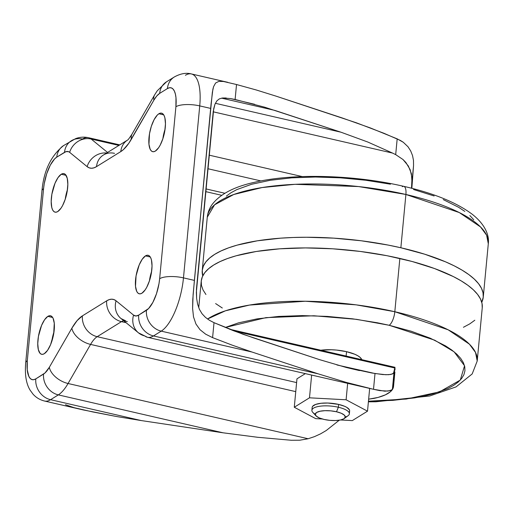 <?xml version="1.0" encoding="UTF-8"?>
<svg xmlns="http://www.w3.org/2000/svg" width="514" height="514" viewBox="0 0 514 514"><rect width="100%" height="100%" fill="white"/><g stroke="black" fill="none" stroke-linecap="round" stroke-linejoin="round"><path stroke-width="0.77" d="M312.159 407.416L312.64 406.291L315.667 404.422L321.006 403.278L327.855 403.034L338.642 404.409A18.819 5.969 -174.6 0 0 312.159 407.435L311.889 410.281A18.819 5.969 5.4 0 1 338.373 407.249L338.642 404.409L344.586 406.278L346.815 407.396L349.391 409.806L349.629 411.001L349.147 412.125M315.3 414.2A18.819 5.969 5.4 0 1 311.889 410.281M344.264 418.531A15.054 4.774 5.4 0 1 324.09 419.443L319.335 417.953L316.251 416.096L315.3 414.168L316.637 412.459L320.049 411.232L325.015 410.667L330.791 410.853L336.49 411.765A15.054 4.774 5.4 0 1 344.264 418.531L348.094 415.71A18.819 5.969 -174.6 0 0 338.373 407.249A18.819 5.969 -174.6 0 0 318.153 406.516A18.819 5.969 -174.6 0 0 312.782 412.369L316.014 415.858A15.054 4.774 5.4 0 1 320.312 411.174A15.054 4.774 5.4 0 1 336.49 411.765L338.373 407.249L336.49 411.765L341.238 413.256L344.329 415.113L345.273 417.04L343.943 418.743L340.531 419.977L335.558 420.542L329.789 420.356L324.09 419.443A15.054 4.774 5.4 0 1 316.014 415.858M202.24 270.493A141.138 44.782 5.4 0 1 400.862 247.767L388.038 245.056L361.207 240.77L333.663 238.136L306.472 237.256L293.333 237.487L280.67 238.162L257.257 240.822L237.134 245.133L228.55 247.857L221.065 250.928L214.749 254.314L209.673 257.989L205.87 261.909L203.396 266.04L202.253 270.338L202.741 275.915A141.138 44.782 5.4 0 1 202.24 270.493L207.277 217.191L214.576 204.803L233.742 194.504L262.101 187.552L295.094 184.314L358.547 186.556L405.899 194.472A11.289 4.131 -77 0 0 403.85 186.364A11.289 4.131 103 0 1 405.899 194.472A141.138 44.782 -174.6 0 0 207.277 217.191C207.791 212.475 209.429 208.221 212.192 204.431C220.063 194.125 234.191 186.736 254.565 182.277C293.513 173.07 354.801 174.888 403.786 186.344C434.041 193.296 456.959 202.683 472.552 214.518C485.004 224.4 489.469 235.283 488.3 243.758A141.138 44.782 -174.6 0 0 405.899 194.472L400.862 247.767L405.899 194.472L459.253 212.545L480.513 226.931L486.617 235.194L488.3 243.758L483.263 297.06A141.138 44.782 5.4 0 1 481.753 302.29L483.244 297.214L483.031 292.781L481.464 288.264L478.56 283.709L474.351 279.147L468.877 274.63L462.182 270.203L454.337 265.905L445.426 261.787L424.718 254.212L400.862 247.767A141.138 44.782 5.4 0 1 483.263 297.06M368.397 401.826L375.882 401.781L429.73 395.979L456.059 386.894L472.186 373.935L477.217 361.014L482.254 307.719A141.138 44.782 -174.6 0 0 399.853 258.433L394.816 311.728A141.138 44.782 5.4 0 1 477.217 361.014L475.527 352.456L469.43 344.194L448.169 329.808L394.816 311.728A11.289 4.131 103 0 1 389.162 325.272L377.36 322.773L352.675 318.828L327.334 316.406L302.316 315.596L278.582 316.431L257.045 318.879L238.528 322.843L225.273 327.482L265.924 317.639L313.906 315.769L356.517 319.335L389.162 325.272A11.289 4.131 -77 0 0 394.816 311.728L356.196 304.86L305.265 301.243L249.496 305.065L225.408 310.816L207.534 319.021A141.138 44.782 5.4 0 1 394.816 311.728L399.853 258.433A141.138 44.782 -174.6 0 0 201.231 281.152L198.725 307.693M346.545 351.672A26.342 8.359 -174.6 0 0 320.781 350.22L331.44 349.751L336.574 350.079L346.545 351.672L346.128 356.054L346.545 351.672A26.342 8.359 -174.6 0 1 361.766 359.652L360.263 357.532L357.988 355.861L354.866 354.287L346.545 351.672M158.903 113.755A19.757 7.228 103 0 1 161.569 113.157A19.757 7.228 103 0 1 164.846 130.678A19.757 7.228 103 0 1 155.376 151.065L153.821 151.694L152.395 151.579L151.155 150.724L150.139 149.169L148.944 144.209L149.503 133.717L151.354 126.238L154.084 119.698L157.278 115.097L158.903 113.755L160.458 113.131L161.878 113.247L163.124 114.102L164.139 115.656L164.885 117.854L165.463 123.829L164.776 131.109L162.925 138.587L160.195 145.121L158.62 147.717L155.376 151.065A19.757 7.228 103 0 1 152.709 151.669A19.757 7.228 103 0 1 149.433 134.148A19.757 7.228 103 0 1 158.903 113.755L163.709 114.86L158.903 113.755M61.275 174.246A19.757 7.228 103 0 1 63.942 173.642A19.757 7.228 103 0 1 67.218 191.163A19.757 7.228 103 0 1 57.748 211.556L56.193 212.179L54.767 212.064L53.527 211.209L52.512 209.654L51.766 207.457L51.188 201.482L51.875 194.202L55.004 183.273L58.024 177.593L61.275 174.246L62.824 173.623L64.25 173.738L65.496 174.587L67.257 178.345L67.835 184.32L67.148 191.593L65.297 199.072L62.567 205.613L60.993 208.209L57.748 211.556A19.757 7.228 103 0 1 55.075 212.153A19.757 7.228 103 0 1 51.805 194.639A19.757 7.228 103 0 1 61.275 174.246L66.081 175.351L61.275 174.246M47.841 316.38A19.757 7.228 103 0 1 50.507 315.776A19.757 7.228 103 0 1 53.784 333.297A19.757 7.228 103 0 1 44.313 353.69L42.758 354.313L41.332 354.197L40.086 353.343L38.332 349.591L37.753 343.615L38.441 336.336L41.57 325.407L44.59 319.727L47.841 316.38L49.389 315.757L50.815 315.872L52.062 316.72L53.077 318.275L54.266 323.235L53.707 333.727L50.578 344.663L47.558 350.342L44.313 353.69A19.757 7.228 103 0 1 41.64 354.287A19.757 7.228 103 0 1 38.364 336.766A19.757 7.228 103 0 1 47.841 316.38L52.646 317.485L47.841 316.38M145.468 255.888A19.757 7.228 103 0 1 148.135 255.291A19.757 7.228 103 0 1 151.412 272.812A19.757 7.228 103 0 1 141.941 293.198L140.386 293.822L138.96 293.706L137.713 292.858L136.705 291.303L135.51 286.343L136.069 275.851L139.198 264.916L142.217 259.236L145.468 255.888L147.017 255.265L148.443 255.381L149.69 256.235L150.705 257.79L151.45 259.988L152.028 265.963L151.341 273.242L149.49 280.715L146.753 287.255L145.186 289.851L141.941 293.198A19.757 7.228 103 0 1 139.268 293.802A19.757 7.228 103 0 1 135.998 276.281A19.757 7.228 103 0 1 145.468 255.888L150.274 256.994L145.468 255.888M368.647 399.166L378.073 397.425L385.359 394.861L390.454 391.707L392.111 389.946L393.146 388.083L393.673 383.168L393.551 386.149A60.222 19.108 5.4 0 1 393.531 386.451A60.222 19.108 5.4 0 1 373.697 398.446L368.647 399.166M296.963 378.818L305.348 373.62L296.963 378.818L294.278 407.242L315.686 418.634L322.31 418.987L315.686 418.634L294.278 407.242L296.963 378.818M126.103 322.715L121.465 321.648L97.185 336.689L296.604 382.583L97.185 336.689L121.465 321.648A30.108 11.019 103 0 1 123.668 320.73A30.108 11.019 103 0 0 121.465 321.648A18.067 15.806 -121.8 0 1 106.687 300.825L109.257 299.604L111.711 299.193L113.999 299.598L116.087 300.812L133.563 315.114L135.959 316.001L138.703 315.108L148.61 308.522L152.87 302.386L156.513 293.667L158.98 283.696L159.648 278.716L175.904 106.732L175.981 97.724L175.383 94.049L174.387 91.113L173.038 89.038L171.38 87.9L169.479 87.746L167.41 88.581L159.661 93.381L156.751 95.989L153.885 100.14L128.77 143.342L123.444 149.574L120.796 151.585L96.523 166.626L93.953 167.84L91.505 168.251L89.218 167.847L87.129 166.632L69.647 152.33L68.51 151.662L65.914 151.669L56.765 157.136L54.6 158.922L50.34 165.065L46.697 173.777L44.23 183.749L43.561 188.728L27.306 360.712L27.236 369.72L28.823 376.332L30.172 378.407L31.829 379.544L33.731 379.698L35.807 378.863L45.001 372.965L49.325 367.304L71.857 328.215L77.1 320.633L82.413 315.859L106.687 300.825A18.067 15.806 58.2 0 0 121.465 321.648L126.103 322.715M393.666 382.557L393.673 383.168L393.608 382.467M185.406 75.295A44.41 16.255 103 0 1 191.401 73.945A44.41 16.255 103 0 1 199.728 105.897L183.472 277.875A18.067 5.731 -174.6 0 0 159.648 278.716A26.342 9.644 103 0 1 146.451 310.308L138.703 315.108A26.342 9.644 103 0 1 133.563 315.114L116.087 300.812A48.175 17.63 -77 0 0 106.687 300.825L82.413 315.859A48.175 17.63 -77 0 0 71.857 328.215A18.067 10.775 30 0 0 90.586 344.412L295.749 391.629L90.586 344.412A30.108 11.019 103 0 1 97.185 336.689A18.067 15.806 -121.8 0 1 82.413 315.859A18.067 15.806 58.2 0 0 97.185 336.689A30.108 11.019 103 0 0 90.586 344.412L68.06 383.502L308.13 438.75L314.452 436.637L320.543 433.861L326.274 430.494L339.234 420.214L326.274 430.494L320.543 433.861L314.452 436.637L308.13 438.75L68.06 383.502A44.41 16.255 103 0 1 58.326 394.887L223.012 432.794L257.63 437.279L291.265 440.267L299.758 440.215L308.13 438.75L299.758 440.215L291.265 440.267L257.63 437.279L223.012 432.794L58.326 394.887L50.578 399.693L141.337 420.58L223.012 432.794L141.337 420.58L50.578 399.693A44.41 16.255 103 0 1 44.577 401.042L83.307 409.941L116.787 416.558L141.337 420.58L116.787 416.558L92.7 411.92L74.087 407.679L65.496 404.73M394.9 371.937L393.551 386.149L394.9 371.937A60.222 19.108 -174.6 0 1 394.874 372.232L393.531 386.451M224.914 193.27L205.851 188.882L224.914 193.27M207.759 168.695L260.951 180.934L207.759 168.695M71.33 140.778A18.067 15.806 58.2 0 0 64.513 152.337A18.067 15.806 -121.8 0 1 71.382 140.746A18.067 15.806 -121.8 0 1 82.51 139.05A44.41 16.255 103 0 1 88.504 137.701A44.41 16.255 103 0 1 91.171 139.043L118.907 145.423L91.171 139.043L107.561 152.452L91.171 139.043A18.067 16.544 129.3 0 0 69.647 152.33L87.129 166.632A48.175 17.63 -77 0 0 96.523 166.626L120.796 151.585A48.175 17.63 -77 0 0 131.359 139.23L153.885 100.14A26.342 9.644 103 0 1 159.661 93.381L167.41 88.581A26.342 9.644 103 0 1 175.904 106.732L159.648 278.716A18.067 5.731 5.4 0 1 183.472 277.875L194.395 280.393L212.346 92.392L213.567 86.673L215.597 83.005L218.835 81.385L223.449 81.475L236.524 84.521L256.216 89.963L276.166 96.182L356.382 122.801L383.919 133.274L400.4 140.438L403.278 142.262L407.987 146.741L410.68 150.93L412.524 155.524L413.487 160.439L413.545 165.566L411.836 188.304L413.545 165.566L413.487 160.439L412.524 155.524L410.68 150.93L407.987 146.741L403.278 142.262L397.181 138.857L395.69 154.63L403.021 159.539L405.957 162.591L410.172 169.671L412.003 177.741L411.521 188.227L413.545 165.566L411.99 182.007L411.393 173.61L408.347 165.983L403.021 159.539L395.69 154.63L392.574 153.088L395.69 154.63L397.181 138.857L370.279 127.909L342.343 118.002L276.166 96.182L256.216 89.963L236.524 84.521L235.11 99.485L264.691 107.195L341 132.214L367.799 142.031L392.574 153.088L213.181 111.808L392.574 153.088L367.799 142.031L341 132.214L215.372 103.301L341 132.214L274.823 110.401L221.566 98.142L274.823 110.401M371.783 372.984L346.487 367.536L319.502 359.627L243.218 334.344L214.01 322.676L212.597 337.634L232.097 345.119L251.982 352.026L318.16 373.839L346.224 382.39L373.511 389.304L375.002 373.53L336.882 364.946L371.783 372.984L382.692 374.552L388.623 374.706L392.452 373.98L393.994 372.419L392.439 388.86L394.784 367.998L234.384 331.08L394.784 367.998L393.518 373.299L390.813 374.449L385.898 374.738L375.002 373.53L373.511 389.304L379.769 390.614L387.98 391.077L391.796 389.901L392.439 388.86L393.506 382.904L392.439 388.86L391.796 389.901L390.299 390.646L384.883 391.199L373.511 389.304L346.224 382.39L318.16 373.839L153.474 335.938L161.223 331.138A18.067 15.806 -121.8 0 1 146.451 310.308A18.067 15.806 58.2 0 0 161.223 331.138L153.474 335.938L318.16 373.839L251.982 352.026L161.223 331.138A44.41 16.255 -77 0 0 183.472 277.875A44.41 16.255 103 0 1 161.223 331.138L251.982 352.026L232.097 345.119L212.597 337.634L205.651 334.177L200.01 329.692L195.95 324.013L193.515 316.9L192.609 308.561L192.782 299.334L194.395 280.393L183.472 277.875L199.728 105.897L210.65 108.409L199.728 105.897A18.067 5.731 -174.6 0 0 175.904 106.732A18.067 5.731 5.4 0 1 199.728 105.897A44.41 16.255 -77 0 0 191.651 74.01M127.331 321.642A18.067 16.544 -50.7 0 1 120.835 318.41A18.067 16.544 -50.7 0 1 116.087 300.812A18.067 16.544 129.3 0 0 121.028 318.564L138.51 332.866L147.473 337.287A44.41 16.255 -77 0 0 153.474 335.938A18.067 15.806 -121.8 0 1 138.703 315.108A18.067 15.806 58.2 0 0 153.474 335.938A44.41 16.255 103 0 1 147.473 337.287A44.41 16.255 103 0 1 144.813 335.944A18.067 16.544 -50.7 0 1 138.51 332.866A18.067 16.544 -50.7 0 1 133.563 315.114A18.067 16.544 129.3 0 0 138.317 332.712M174.227 77.023A18.067 15.806 58.2 0 0 167.41 88.581A18.067 15.806 -121.8 0 1 174.278 76.997A18.067 15.806 -121.8 0 1 174.285 76.991C180.568 73.547 186.274 72.532 191.401 73.945L227.779 82.317M174.278 76.997L166.53 81.797A18.067 15.806 58.2 0 0 159.661 93.381A18.067 15.806 -121.8 0 1 166.478 81.829M154.695 94.762A18.067 10.775 30 0 0 153.885 100.14A18.067 10.775 -150 0 1 154.618 94.891L157.252 90.785L166.53 81.797M154.618 94.891L132.092 133.981A18.067 10.775 30 0 0 131.359 139.23A18.067 10.775 -150 0 1 132.169 133.852M127.581 140.046A18.067 15.806 58.2 0 0 120.796 151.585A18.067 15.806 -121.8 0 1 127.581 140.046M132.092 133.981C129.303 138.266 127.793 140.296 127.562 140.065L103.391 155.035A18.067 15.806 58.2 0 0 96.523 166.626A18.067 15.806 -121.8 0 1 103.34 155.067A18.067 15.806 -121.8 0 1 114.519 153.339M68.06 383.502L90.586 344.412A18.067 10.775 -150 0 1 71.857 328.215L49.325 367.304A18.067 10.775 30 0 0 68.06 383.502A18.067 10.775 -150 0 1 49.325 367.304A26.342 9.644 103 0 1 43.555 374.064A18.067 15.806 58.2 0 0 58.326 394.887A44.41 16.255 -77 0 0 68.06 383.502M106.655 153.018A18.067 16.544 129.3 0 0 87.129 166.632A18.067 16.544 -50.7 0 1 106.655 153.018M44.326 400.978A44.41 16.255 -77 0 0 50.578 399.693L58.326 394.887A18.067 15.806 -121.8 0 1 43.555 374.064L35.807 378.863A18.067 15.806 58.2 0 0 50.578 399.693A18.067 15.806 -121.8 0 1 35.807 378.863A26.342 9.644 103 0 1 27.306 360.712A18.067 5.731 -174.6 0 0 25.7 362.871M88.504 137.701C84.033 136.737 79.728 137.058 75.584 138.658L63.633 145.552A18.067 15.806 58.2 0 0 56.765 157.136L64.513 152.337A26.342 9.644 103 0 1 69.647 152.33A18.067 16.544 -50.7 0 1 91.171 139.043A44.41 16.255 -77 0 0 88.498 137.701L119.762 144.89M41.955 190.887A18.067 5.731 5.4 0 1 43.561 188.728A18.067 5.731 -174.6 0 0 41.962 190.803L25.706 362.781A18.067 5.731 5.4 0 1 27.306 360.712L43.561 188.728A26.342 9.644 103 0 1 56.765 157.136A18.067 15.806 -121.8 0 1 63.582 145.578M395.035 368.39L394.977 370.074L395.035 368.39M394.938 367.343L394.784 367.998L395.022 367.471M65.998 194.947L66.434 195.044L65.998 194.947M302.309 176.591L209.037 155.125L302.309 176.591M230.407 98.547L235.11 99.485L236.524 84.521L223.449 81.475L218.835 81.385L215.597 83.005L213.567 86.673L212.88 89.307L211.068 103.976L193.116 294.541L192.609 308.561L193.515 316.9L195.95 324.013L200.01 329.692L205.651 334.177L212.597 337.634L214.01 322.676L209.449 320.293L205.452 317.369L202.066 313.765L199.451 309.409L197.633 304.243L196.637 298.409L196.354 292.235L213.708 108.685L214.993 104.175L216.857 100.879L219.343 98.881L222.459 98.001L230.407 98.547L254.629 104.291M162.867 138.761L165.065 129.207A19.757 7.228 -77 0 0 162.867 138.761M65.239 199.246L67.437 189.698A19.757 7.228 -77 0 0 65.239 199.246M51.805 341.38L54.002 331.826A19.757 7.228 -77 0 0 51.805 341.38M149.433 280.895L151.63 271.341A19.757 7.228 -77 0 0 149.433 280.895M226.179 97.981L222.459 98.001L219.343 98.881L216.857 100.879L214.993 104.175L213.246 111.339L196.438 289.17L196.637 298.409L197.633 304.243L199.451 309.409L202.066 313.765L205.452 317.369L209.449 320.293L214.01 322.676L233.234 330.637L253.325 337.814L319.502 359.627L346.487 367.536L359.459 370.594M389.162 325.272L411.104 331.196L430.154 338.161L445.574 345.909L451.729 349.983L456.773 354.14L460.647 358.329L463.313 362.524L464.752 366.681L464.952 370.761L463.904 374.712L461.623 378.516L458.128 382.12L453.457 385.5L447.649 388.616L432.865 393.949L424.031 396.108L414.348 397.913L392.812 400.361L368.454 401.196L406.285 399.05L439.476 391.893L460.287 380.071L464.547 365.775L454.113 351.827L434.645 340.165L389.162 325.272M463.429 327.283L469.745 323.897L474.82 320.222M482.241 307.873L482.023 303.44L480.455 298.923L477.557 294.368L473.343 289.806L467.868 285.289L461.174 280.862L453.335 276.571L434.51 268.533L412.119 261.491L387.029 255.715L360.198 251.43L332.654 248.795L305.464 247.915L279.661 248.821L256.248 251.481L236.125 255.792L227.541 258.516L220.056 261.587L213.74 264.973L208.665 268.649L204.868 272.568L202.387 276.699L201.25 280.997L201.462 285.431L203.03 289.947L205.934 294.503M215.617 303.581L222.311 308.008M402.263 186.691A11.289 4.131 103 0 1 403.85 186.364M473.741 219.754L469.873 215.559M464.829 211.402L458.674 207.328L443.254 199.586M434.144 195.982L413.545 189.505M390.46 184.192L365.775 180.247L340.435 177.825L315.416 177.015L291.682 177.85L270.146 180.298L251.629 184.263L236.845 189.595L231.037 192.711L226.366 196.091M340.576 419.97L352.302 420.6L367.51 411.174L346.102 399.783L309.486 397.817L294.278 407.242L309.486 397.817L311.638 375.066L309.486 397.817L346.102 399.783L347.657 383.36L346.102 399.783L367.51 411.174L369.662 388.423L367.51 411.174L352.302 420.6L340.576 419.97M349.359 413.821L349.629 410.982A18.819 5.969 -174.6 0 0 338.642 404.409L338.373 407.249A18.819 5.969 5.4 0 1 349.359 413.821A18.819 5.969 5.4 0 1 345.273 417.034M147.473 337.287L371.641 388.88M121.028 318.564L125.525 320.736M25.706 362.781C24.698 374.539 26.156 383.65 30.082 390.113L32.986 394.103C36.064 397.579 39.931 399.892 44.577 401.042M63.633 145.552C50.95 155.729 43.729 170.809 41.962 190.803M229.7 329.262L394.977 367.298M205.594 191.6L221.733 195.314"/></g></svg>
